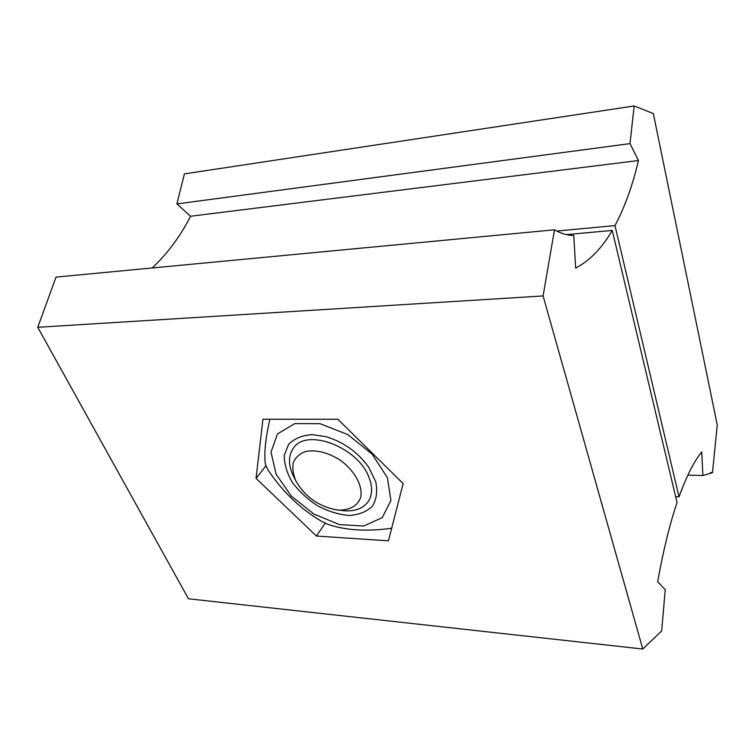 <?xml version="1.0" encoding="UTF-8"?>
<svg xmlns="http://www.w3.org/2000/svg" width="755" height="755" viewBox="0 0 755 755"><rect width="100%" height="100%" fill="white"/><g stroke="black" fill="none" stroke-linecap="round" stroke-linejoin="round"><path stroke-width="1.13" d="M642.779 649.026L543.09 295.941L37.75 327.302L56.03 277.094L554.491 229.803C561.21 233.616 567.647 235.503 573.781 235.466L575.65 268.1C589.9 260.522 602.103 247.951 612.239 230.417L677.046 502.566C669.732 524.187 663.277 550.584 657.68 581.746L665.231 589.664L661.673 630.963L642.779 649.026L188.467 598.781L37.75 327.302M337.844 419.261L403.151 483.559L388.447 540.835L316.43 536.031L256.058 478.387L262.938 419.252L337.844 419.261M543.09 295.941L554.491 229.803M316.43 536.031L325.178 523.206M256.058 478.387L265.817 465.948M612.239 230.417L566.439 234.626M152.246 267.968C167.742 253.293 180.502 236.051 190.524 216.251L176.897 203.916L184.418 173.876L634.153 105.974L653.311 113.552L717.25 424.999L712.494 472.658L702.886 475.527L701.744 451.868C693.996 461.437 686.427 476.424 679.028 496.847L614.966 225.585L556.803 231.058M710.361 472.602L712.494 472.658M634.153 105.974L630.019 143.61L638.456 160.532C632.548 185.645 624.715 207.323 614.966 225.585M687.88 475.131L702.886 475.527M675.659 496.715L679.028 496.847M190.524 216.251L638.456 160.532M176.897 203.916L630.019 143.61M391.675 528.264C366.656 531.68 345.431 530.369 327.991 524.338L321.611 521.309C300.547 509.012 282.681 491.883 268.006 469.903L265.335 464.202C264.033 452.83 265.562 437.853 269.912 419.252M276.094 474.225L291.326 496.11L313.74 513.938L339.373 524.593L363.721 526.037L382.209 517.647L390.901 500.556L387.475 477.811L372.073 454.066L347.791 434.569L319.988 423.678L294.809 423.602L277.453 433.946L270.998 452.103L276.094 474.225M312.079 434.635L325.622 436.579C343.468 441.873 357.813 452.075 368.676 467.185L375.764 481.794C377.67 491.373 376.518 499.546 372.328 506.303C366.552 511.796 358.814 514.853 349.131 515.476C338.816 514.599 328.359 511.418 317.78 505.944C307.672 499.357 299.197 491.524 292.355 482.445C286.891 473.064 284.21 464.014 284.295 455.312L288.599 444.346C294.214 438.617 302.038 435.38 312.079 434.635M339.344 510.106C350.377 510.012 357.483 505.803 360.663 497.498C363.193 485.956 354.378 469.988 339.391 459.587C327.245 452.302 315.986 449.593 305.596 451.462C299.744 453.661 295.667 457.322 293.355 462.456C292.251 468.194 293.119 474.423 295.979 481.143C305.086 496.809 318.534 506.369 336.324 509.833L339.344 510.106M336.324 509.833L345.195 510.861C355.879 511.286 363.617 508.096 368.393 501.311C372.489 494.799 372.659 486.767 368.902 477.217C357.955 447.017 306.436 427.679 293.487 448.055C288.108 455.718 288.146 465.165 293.582 476.405L295.979 481.143"/></g></svg>
